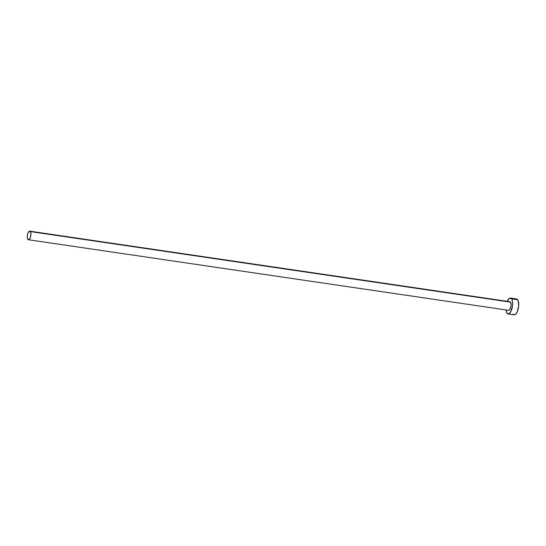<?xml version="1.0" encoding="UTF-8"?>
<svg xmlns="http://www.w3.org/2000/svg" width="546" height="546" viewBox="0 0 546 546"><rect width="100%" height="100%" fill="white"/><g stroke="black" fill="none" stroke-linecap="round" stroke-linejoin="round"><path stroke-width="0.82" d="M509.213 301.938L510.517 302.143A4.348 1.72 -81.6 0 0 509.903 301.713L29.743 231.156A4.348 1.72 98.4 0 1 30.358 231.586L510.517 302.143L511.09 304.62L510.81 307.118L509.684 309.739L508.633 310.312A4.348 1.72 -81.6 0 0 510.817 307.111A4.348 1.72 -81.6 0 0 510.517 302.143L30.358 231.586A4.348 1.72 98.4 0 1 30.658 236.548A4.348 1.72 98.4 0 1 28.481 239.755A4.348 1.72 98.4 0 1 27.873 239.325A4.348 1.72 98.4 0 1 27.573 234.357A4.348 1.72 98.4 0 1 29.743 231.156L28.365 232.221L27.416 235.183L27.457 238.302L28.474 239.755L29.859 238.691L30.815 235.729L30.767 232.61L29.757 231.156M508.108 313.957L514.182 314.844A8.026 3.174 -81.6 0 0 518.202 308.927A8.026 3.174 -81.6 0 0 517.642 299.761A8.026 3.174 -81.6 0 0 516.516 298.962L510.442 298.068A8.026 3.174 98.4 0 1 511.568 298.874L517.642 299.761L511.568 298.874A8.026 3.174 98.4 0 1 512.121 308.033A8.026 3.174 98.4 0 1 508.108 313.957A8.026 3.174 98.4 0 1 506.981 313.151A8.026 3.174 98.4 0 1 505.999 309.923L506.981 313.151L508.722 313.895L510.653 311.984L512.407 306.518L512.537 302.02L511.998 299.693L511.042 298.328L509.165 298.485L507.261 301.324A8.026 3.174 98.4 0 1 510.442 298.068M514.168 314.844L515.458 314.435L517.301 311.732L518.659 305.849L518.079 300.587L517.123 299.215L515.247 299.379M513.056 314.046L513.581 314.592M508.64 310.312L28.481 239.755"/></g></svg>

